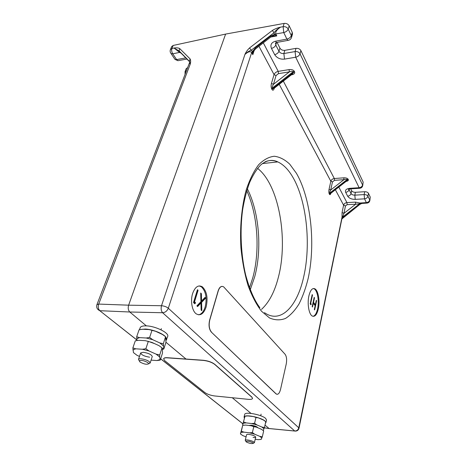 <?xml version="1.0" encoding="UTF-8"?>
<svg xmlns="http://www.w3.org/2000/svg" width="467" height="467" viewBox="0 0 467 467"><rect width="100%" height="100%" fill="white"/><g stroke="black" fill="none" stroke-linecap="round" stroke-linejoin="round"><path stroke-width="0.7" d="M165.581 336.725L165.989 342.159L163.794 349.047L163.333 343.73L165.581 336.725L162.504 334.495L155.546 331.266L149.02 329.568L142.435 329.253L139.073 329.801L136.685 336.754L137.012 340.507M149.02 329.568L155.546 331.266M163.333 343.73L159.778 342.924L152.762 339.719L149.621 337.46L151.962 330.42M162.446 349.293L163.794 349.047M149.621 337.46L146.194 338.003L139.575 337.635L136.685 336.754M147.805 341.208L154.554 343.619M152.762 339.719L146.194 338.003M139.575 337.635L136.697 338.814M162.428 349.106L163.456 348.47M163.222 345.761L159.778 342.924M248.841 425.472L251.415 425.215C254.894 425.811 257.048 426.657 257.866 427.766M244.387 418.018L244.06 417.013L245 416.214L242.659 424.859L243.219 425.279M263.353 430.212L262.956 430.335L263.353 430.212L264.456 427.503L265.787 421.707L263.54 420.09L258.525 417.918L253.418 416.564L247.814 415.928L245.741 416.103M247.814 415.928L245.012 416.202L242.741 424.742M253.418 416.564L255.974 417.457L254.591 423.283L251.742 423.551L246.121 422.874L243.599 421.97M255.974 417.457L258.525 417.918M264.456 427.503L261.923 427.066L256.873 424.912L254.591 423.283M264.007 428.782L261.923 427.066M256.873 424.912L251.742 423.551M246.121 422.874L243.219 423.271M265.758 421.853L265.916 422.6L266.523 419.979L265.606 418.379C261.654 414.62 244.778 411.445 244.702 414.41L244.06 417.013M245.029 416.202C248.386 414.749 261.73 417.953 264.999 421.018L265.425 421.421M265.916 422.6L265.449 423.19M139.16 360.658L138.495 359.397C138.833 357.845 146.58 359.45 149.23 361.627L150.152 363.017L148.856 363.67M140.012 362.042L139.259 360.851C141.209 359.958 144.099 360.553 147.916 362.649L148.664 363.77C146.831 364.745 143.947 364.167 140.012 362.042M222.169 286.382C220.424 286.446 219.07 287.964 218.118 290.947L209.642 320.053C208.48 325.23 209.064 329.264 211.382 332.154L275.962 393.815L277.024 394.317M211.51 332.16C209.193 329.27 208.609 325.236 209.771 320.058L218.247 290.947C219.607 287.018 221.416 285.658 223.675 286.872L285.063 354.243C286.615 356.455 287.007 359.707 286.242 363.997L280.527 389.449C279.459 393.424 278.028 394.93 276.231 393.961L211.382 332.154M245.584 440.866L245.233 440.299C245.42 439.914 246.296 439.821 247.866 440.013C250.528 440.439 252.565 441.122 253.99 442.051L254.41 442.652L253.844 442.996M246.255 441.94L245.911 441.414C247.603 440.889 249.962 441.362 252.968 442.844L253.307 443.329C251.684 443.895 249.337 443.434 246.255 441.94M245.911 441.414L245.239 440.282L246.576 434.748C246.739 434.351 247.615 434.246 249.203 434.427C253.009 435.121 255.18 436.015 255.712 437.1C255.542 437.497 254.655 437.602 253.056 437.416M257.562 168.359C278.869 184.722 288.308 238.73 278.554 276.534C274.865 291.414 269.179 302.365 261.497 309.387C269.179 302.365 274.865 291.414 278.554 276.534C288.308 238.73 278.869 184.722 257.562 168.359M165.96 342.264L186.012 359.041L165.96 342.264M232.262 397.726L250.989 413.394L232.262 397.726M269.115 428.554L264.345 427.836L269.068 428.519L265.005 425.116L269.091 428.537L269.885 428.63L269.115 428.554L294.77 431.041L162.615 312.738L129.773 311.997L146.369 325.878C142.785 325.762 140.719 326.392 140.158 327.752L139.487 329.714M292.284 32.386L291.332 35.632L291.519 37.453L292.465 34.208L292.284 32.386L289.172 25.819C288.081 24.004 286.399 23.204 284.129 23.42L225.619 34.085L128.623 305.179C127.835 308.039 128.221 310.316 129.773 311.997L146.369 325.878C155.569 326.077 169.428 333.018 167.717 336.438L166.106 340.42M269.068 428.519L294.724 431C296.784 430.994 298.133 429.932 298.769 427.807L168.313 308.238C166.503 306.801 164.232 305.967 161.506 305.733L128.623 305.179L225.619 34.085L173.164 45.457L171.64 46.607L170.408 49.63L171.932 48.486L173.164 45.457M170.653 52.975L171.103 53.612L172.749 53.822C171.681 52.012 171.407 50.238 171.932 48.486L174.039 48.037C176.386 47.663 178.254 47.827 179.649 48.521L179.124 51.037L189.538 61.463L179.019 50.839L179.491 51.545L178.768 51.738L174.039 48.037L179.007 50.909L179.982 52.106L179.585 52.392L178.768 51.738M179.649 48.521L190.098 58.9C190.793 60.301 190.816 62.093 190.18 64.288L189.555 62.619L96.914 304.7C96.179 307.397 97.13 309.399 99.775 310.701L97.702 309.224M187.658 67.569L186.175 68.69L185.031 71.684L186.514 70.564M190.098 58.9L189.427 61.259L190.18 64.288L98.7 304.081C97.831 306.872 98.222 309.078 99.88 310.707L129.773 311.997C128.221 310.316 127.835 308.039 128.623 305.179L98.7 304.081L96.914 304.7M189.672 61.831L180.069 52.129M163.619 358.738L163.637 358.674C164.028 357.885 165.3 357.57 167.455 357.722L203.384 360.279C208.113 360.822 211.895 362.159 214.738 364.278L251.876 397.078L252.548 398.409M251.847 397.201L214.703 364.412C211.86 362.293 208.078 360.962 203.349 360.413L167.414 357.85C165.26 357.699 163.987 358.014 163.596 358.802L164.758 360.717L204.92 392.589C207.406 394.294 210.699 395.426 214.802 395.975L248.17 399.326C250.767 399.554 252.221 399.267 252.536 398.474L251.876 397.078M140.929 329.451L145.295 329.054C151.921 329.276 162.014 333.064 165.347 336.538M165.727 336.941L166.707 339.585M308.903 295.833C310.38 290.013 312.405 287.69 314.98 288.863C318.301 290.672 320.041 301.18 318.342 308.804C316.9 314.799 314.834 317.186 312.143 315.966C308.868 314.133 307.117 303.439 308.903 295.833M192.632 293.48C195.124 286.802 198.37 284.59 202.374 286.843C206.863 291.32 208.113 298.045 206.122 307.012C203.676 313.929 200.349 316.188 196.14 313.789C192.036 310.888 190.25 300.713 192.632 293.48M198.428 314.811C201.394 314.349 203.635 311.74 205.153 306.988C207.155 298.028 205.9 291.309 201.4 286.831L199.17 285.921M205.684 298.121L201.598 302.382L201.808 310.707L201.119 310.024L200.944 303.065L197.599 306.556L196.893 305.867L200.909 301.688L200.693 293.007L201.382 293.714L201.569 301.005L205.007 297.426L205.684 298.121L205.048 298.109L200.962 302.365L201.598 302.382M194.535 301.816L195.591 302.861L194.78 303.789L193.507 302.534L197.459 289.692L198.066 290.316L194.535 301.816L193.887 301.799L194.943 302.844L195.591 302.861M310.292 303.346L311.256 304.105L310.841 304.776L310.176 303.877L312.184 294.595L312.499 295.039L310.701 303.357L311.261 304.105L310.841 304.776L311.261 304.105L310.561 304.391M316.591 300.736L316.282 300.31L316.591 300.736L314.647 309.919L314.332 309.498L315.137 305.71L313.334 303.241L312.516 307.041L312.201 306.615L314.18 297.374L314.495 297.812L313.532 302.295L315.336 304.764L316.287 300.304L316.597 300.736L314.647 309.925L316.597 300.736L316.194 300.725M314.087 297.806L314.489 297.812L314.18 297.38L314.489 297.812L313.538 302.295L315.336 304.764L314.828 304.753L313.106 302.394M249.536 47.943L251.234 50.22C249.32 50.745 247.218 52.152 244.93 54.446L161.506 305.733C160.776 308.687 161.15 311.022 162.615 312.738C165.26 312.499 167.157 310.999 168.313 308.238L251.672 52.567C250.405 51.002 248.158 51.627 244.93 54.446C245.94 52.088 247.475 49.922 249.536 47.943L272.354 30.46C274.882 28.919 277.626 27.81 280.579 27.133C276.814 29.66 275.232 31.937 275.822 33.963L274.45 34.465L274.047 32.743C275.355 30.81 277.532 28.936 280.579 27.133L283.142 26.672C285.419 26.461 287.106 27.261 288.203 29.071L289.172 25.819M363.157 182.095L362.701 185.743L363.157 182.095L300.911 50.623C299.872 48.912 298.232 48.154 296.008 48.358L284.812 50.343C282.628 50.541 281 49.794 279.92 48.095L277.089 42.462M370.261 197.109L369.835 200.641L370.261 197.109L368.469 193.32C367.78 192.246 366.519 191.715 364.692 191.715L355.399 192.293C353.595 192.293 352.34 191.762 351.622 190.694L350.694 188.843M272.354 30.46L274.047 32.743L251.234 50.22L252.513 51.469L251.672 52.567L252.822 54.668L253.418 51.522M369.835 200.641L369.835 200.641C369.426 202.176 368.416 202.999 366.793 203.116L367.155 203.092M359.806 204.435L359.742 204.073L342.778 217.499L342.871 217.838M362.036 203.419L359.742 204.073L359.462 203.939L360.431 203.349L362.217 203.408M342.124 217.663L342.042 217.114L342.807 216.495L342.784 216.927L342.124 217.663L299.008 428.262L298.769 427.807L342.042 217.114L342.077 212.555L343.595 205.188L335.376 189.76M358.942 203.81L359.818 203.028L355.463 202.123L355.661 204.219L359.462 203.939L342.784 216.927L341.978 218.79M330.881 193.262C330.426 194.657 329.965 195.008 329.486 194.313L329.235 193.852C328.768 192.731 328.71 191.213 329.054 189.304L330.84 181.243L279.219 84.323M274.129 88.304L274.211 88.496C273.557 90.324 272.833 90.68 272.045 89.565L271.683 88.899C271.012 87.352 270.93 85.525 271.444 83.406L274.059 74.627L258.957 46.274M272.565 35.936L276.791 35.906L274.45 34.465L270.732 35.977L255.186 48.142L252.519 51.475L252.822 54.668L254.282 50.162M284.129 23.42L283.142 26.672L283.732 32.573L286.901 39.1L275.472 41.224C271.409 42.409 270.072 44.797 271.455 48.399C273.621 47.85 275.063 46.718 275.781 45.013L275.699 42.865M271.455 48.399L274.672 54.639C276.873 57.99 280.147 59.484 284.496 59.122L283.872 53.53C281.689 53.728 280.048 52.981 278.962 51.282L275.781 45.013L276.552 42.491M284.496 59.122L295.704 57.213L359.123 187.711L349.655 188.329C346.24 188.796 344.915 190.127 345.673 192.328C347.46 192.065 348.598 191.178 349.082 189.672L348.942 189.135M345.673 192.328L347.664 196.187C349.123 198.294 351.645 199.356 355.229 199.374L354.827 195.153C353.029 195.153 351.768 194.616 351.044 193.554L349.082 189.672L349.205 189.047M263.312 42.865L278.227 71.363C276.143 71.854 274.748 72.945 274.059 74.627L276.055 75.526L273.458 84.305L271.444 83.406M292.441 73.984L293.51 72.414L272.699 88.683L272.337 88.018L293.165 71.731C292.651 71.124 291.373 71.177 289.336 71.889L273.458 84.305C272.442 85.981 272.068 87.218 272.337 88.018L271.683 88.899M272.045 89.565L272.699 88.683L274.03 88.386M283.329 81.112L334.325 178.522C332.516 178.808 331.354 179.713 330.84 181.243L332.475 181.937L330.706 189.999L329.054 189.304M346.748 180.898L347.384 179.999L330.011 193.536L329.76 193.075L347.144 179.526C346.759 179.106 345.697 179.153 343.957 179.672L330.706 189.999C329.9 191.464 329.585 192.492 329.76 193.075L329.235 193.852M329.486 194.313L330.011 193.536L330.776 193.344M338.808 187.086L346.928 202.596C345.177 202.836 344.068 203.7 343.595 205.188L345.463 205.97L343.957 213.337L342.077 212.555M355.463 202.123L346.928 202.596L347.127 204.674L355.661 204.219L343.957 213.337L342.807 216.495M255.414 49.053L255.186 48.142M252.513 51.469L253.406 51.568L255.478 48.994L270.988 36.858L270.732 35.977M270.907 36.916L273.814 35.679L274.45 34.465M272.483 35.971L273.814 35.679M355.229 199.374L364.534 198.849L366.362 202.608L359.818 203.028L360.431 203.349M291.303 74.872L291.712 74.813C294.082 74.294 295.051 73.331 294.613 71.918L294.274 71.235C293.334 69.892 291.606 69.349 289.085 69.606L289.336 71.889L278.484 73.623L276.055 75.526M346.105 181.4C347.857 181.079 348.598 180.49 348.324 179.632L348.09 179.159C347.395 178.213 345.959 177.769 343.776 177.828L343.957 179.672L334.506 180.35L332.475 181.937M312.09 295.033L312.499 295.039L310.707 303.357L311.256 304.105M310.269 303.451L310.742 304.093M315.231 304.764L315.056 305.593M312.925 303.235L313.328 303.241L312.522 307.047L313.334 303.241M313.129 302.283L313.532 302.295L315.336 304.764M200.962 302.365L201.154 310.059M197.255 306.224L200.302 303.054L200.944 303.065M200.711 293.673L201.382 293.714M200.746 293.708L200.927 300.993L201.569 301.005M204.698 297.748L205.048 298.109M194.943 302.844L194.424 303.439M197.308 290.188L198.066 290.316M197.424 290.311L193.887 301.799M313.375 288.524L314.215 288.857C317.542 290.661 319.288 301.168 317.583 308.78C316.562 313.31 315.038 315.832 313.007 316.334M312.499 295.039L312.184 294.601L312.505 295.039L310.707 303.357M314.489 297.812L313.538 302.295M261.076 439.429L262.326 436.768L263.68 430.889L261.409 429.278L256.354 427.124L251.211 425.758L253.779 426.68L252.378 432.582L249.518 432.839L243.867 432.121L241.334 431.181L242.682 425.455L240.423 433.936L242.688 435.518L246.051 436.914M251.211 425.758L245.584 425.075L243.254 425.274M255.204 439.26L258.269 439.669L261.24 439.377M241.334 431.181L240.499 433.861M242.77 425.338L245.584 425.075M253.779 426.68L256.354 427.124M262.326 436.768L259.775 436.347L254.684 434.211L252.378 432.582M261.882 438.017L259.775 436.347M254.684 434.211L249.518 432.839M243.867 432.121L240.966 432.454M149.621 357.208C144.402 356.35 141.419 354.926 140.666 352.935L143.264 352.281C148.506 353.14 151.506 354.564 152.26 356.549L150.141 363.046M162.02 347.827L162.37 348.417L162.504 353.075L160.269 360.08L159.632 356.946L159.732 354.949L162.02 347.827L158.908 345.598L151.874 342.399L145.295 340.677L138.67 340.297L135.29 340.822L132.862 347.897L133.457 352.608L137.053 355.34L139.499 356.414M145.295 340.677L151.874 342.399M159.732 354.949L156.136 354.167L149.037 350.991L145.862 348.738L148.249 341.581M151.098 360.121L156.894 360.553L160.269 360.08M145.862 348.738L142.417 349.258L135.769 348.82L132.862 347.897M149.037 350.991L142.417 349.258M135.769 348.82L132.891 349.923M156.894 360.553L159.912 359.561M159.632 356.946L156.136 354.167M250.248 289.762L254.708 276.744C262.168 249.028 259.267 212.403 247.352 188.779M136.93 340.075L99.775 310.701L136.913 339.994M160.683 358.784L242.916 423.808M242.192 423.236L242.822 424.182M185.773 57.89L176.608 59.595L177.956 60.692L178.756 60.547M181.033 53.104L179.585 52.392L172.749 53.822L176.608 59.595L174.967 59.379L174.506 58.69M265.087 161.798C269.366 160.035 273.604 160.076 277.795 161.909C283.206 164.372 288.075 169.223 292.4 176.462C306.609 199.958 311.244 244.241 303.708 276.791C297.374 306.101 280.877 324.349 264.485 312.656M296.417 173.286L289.733 164.168C284.841 159.556 279.704 156.918 274.322 156.252C268.899 156.836 263.651 159.691 258.584 164.81C253.762 171.249 249.612 179.69 246.15 190.139C241.591 206.998 239.717 227.4 240.937 247.983C242.291 261.532 244.673 274.059 248.076 285.559C251.964 296.113 256.447 304.671 261.532 311.244L269.482 317.934C274.952 320.274 280.276 320.45 285.465 318.453C290.456 315.324 294.975 310.485 299.02 303.929C302.727 296.568 305.762 288.11 308.138 278.542C315.745 244.136 311.028 198.475 296.417 173.286M295.5 431.117L294.77 431.041C296.954 431.28 298.366 430.352 299.008 428.262M288.629 40.267L288.005 40.372L286.901 39.1C289.143 38.522 290.62 37.366 291.332 35.632L288.197 29.1C287.456 30.828 285.967 31.989 283.732 32.573L275.822 33.963L276.791 35.906L270.732 37.056M279.92 48.095L278.962 51.282C278.25 52.987 276.82 54.102 274.672 54.639M284.812 50.343L283.872 53.53L295.091 51.568C297.327 51.37 298.968 52.129 300.018 53.833L300.911 50.623M296.008 48.358L295.091 51.568L295.704 57.213C297.893 56.676 299.335 55.55 300.018 53.833L362.59 185.008C362.118 186.537 360.956 187.442 359.123 187.711L359.946 188.248M351.622 190.694L351.044 193.554C350.571 195.054 349.444 195.936 347.664 196.187M355.399 192.293L354.827 195.153L364.143 194.593C365.976 194.593 367.237 195.13 367.932 196.198L368.469 193.32M364.692 191.715L364.143 194.593L364.534 198.849C366.338 198.592 367.471 197.71 367.932 196.198L369.73 200.004C369.263 201.499 368.142 202.363 366.362 202.608L366.793 203.116L360.921 203.495L361.61 203.536L359.853 204.406L341.961 218.877M274.31 88.164L274.211 88.496M275.472 41.224L276.604 42.479L277.27 42.357M349.655 188.329L350.513 188.861M289.085 69.606L278.227 71.363L278.484 73.623M343.776 177.828L334.325 178.522L334.506 180.35M347.127 204.674L345.463 205.97M294.274 71.235L293.165 71.731L293.51 72.414L294.613 71.918M348.09 179.159L347.144 179.526L347.384 179.999L348.324 179.632M138.483 359.427L140.666 352.935M139.259 360.851L138.495 359.397M160.987 329.807L161.372 328.634M148.664 363.77L150.152 363.017M253.307 443.329L254.41 442.652L255.712 437.1M260.709 415.782L261.094 414.13M249.518 287.812L252.851 277.55C260.236 250.365 257.673 214.446 246.757 190.699M242.904 423.855L160.666 358.843M189.684 62.093L189.555 62.619M170.408 49.63C169.9 51.061 170.134 52.386 171.103 53.612L174.967 59.379L177.956 60.692L186.911 59.04M185.031 71.684L185.066 74.352M262.326 163.596L277.795 161.909C272.518 159.229 266.505 160.006 260.452 165.201C256.5 169.445 252.88 175.224 249.606 182.544C246.629 190.653 244.288 199.823 242.589 210.051C239.804 231.124 240.972 254.935 245.601 274.724C249.541 289.26 254.293 300.252 259.862 307.7M314.215 288.857L314.98 288.863M201.4 286.831L202.374 286.843M291.519 37.453C290.929 39.164 289.756 40.139 288.005 40.372L276.604 42.479L275.343 43.262L275.664 42.888M348.884 189.158L348.359 189.549L350.122 188.884L359.572 188.271C361.23 188.154 362.269 187.308 362.701 185.743M292.371 74.043L273.831 88.537M346.718 180.922L330.601 193.478M253.266 51.948L253.406 51.568"/></g></svg>
